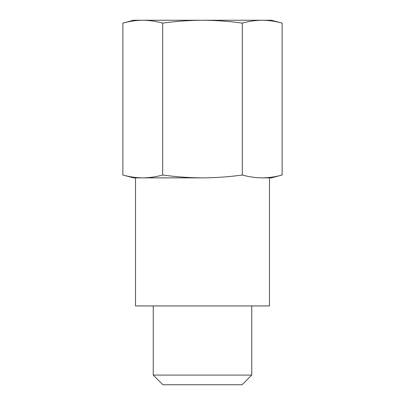 <?xml version="1.0" encoding="UTF-8"?>
<svg xmlns="http://www.w3.org/2000/svg" width="405" height="405" viewBox="0 0 405 405"><rect width="100%" height="100%" fill="white"/><g stroke="black" fill="none" stroke-linecap="round" stroke-linejoin="round"><path stroke-width="0.61" d="M142.778 177.871C149.415 177.81 156.052 176.853 162.689 175.011C175.846 176.848 189.115 177.8 202.5 177.871L142.778 177.871L202.5 177.871C215.774 177.805 229.048 176.848 242.311 175.011C248.948 176.853 255.585 177.81 262.222 177.871C268.854 177.81 275.491 176.853 282.128 175.011L271.461 177.871L262.222 177.871C268.854 177.81 275.491 176.853 282.128 175.011L282.128 23.11L271.461 20.25L262.222 20.25C268.854 20.316 275.491 21.268 282.128 23.11C275.491 21.268 268.854 20.316 262.222 20.25L142.778 20.25C136.146 20.316 129.509 21.268 122.872 23.11L122.872 175.011C129.509 176.853 136.146 177.81 142.778 177.871L133.539 177.871L122.872 175.011M262.222 20.25C255.585 20.316 248.948 21.268 242.311 23.11C229.154 21.273 215.885 20.321 202.5 20.25C189.226 20.316 175.952 21.273 162.689 23.11C156.052 21.268 149.415 20.316 142.778 20.25L133.539 20.25L122.872 23.11M269.487 177.871L269.487 305.937L135.513 305.937L135.513 177.871M251.758 305.937L251.758 375.086L153.242 375.086L153.242 305.937M251.758 375.086L242.094 384.75L162.906 384.75L153.242 375.086M242.311 175.011L242.311 23.11M162.689 175.011L162.689 23.11"/></g></svg>
